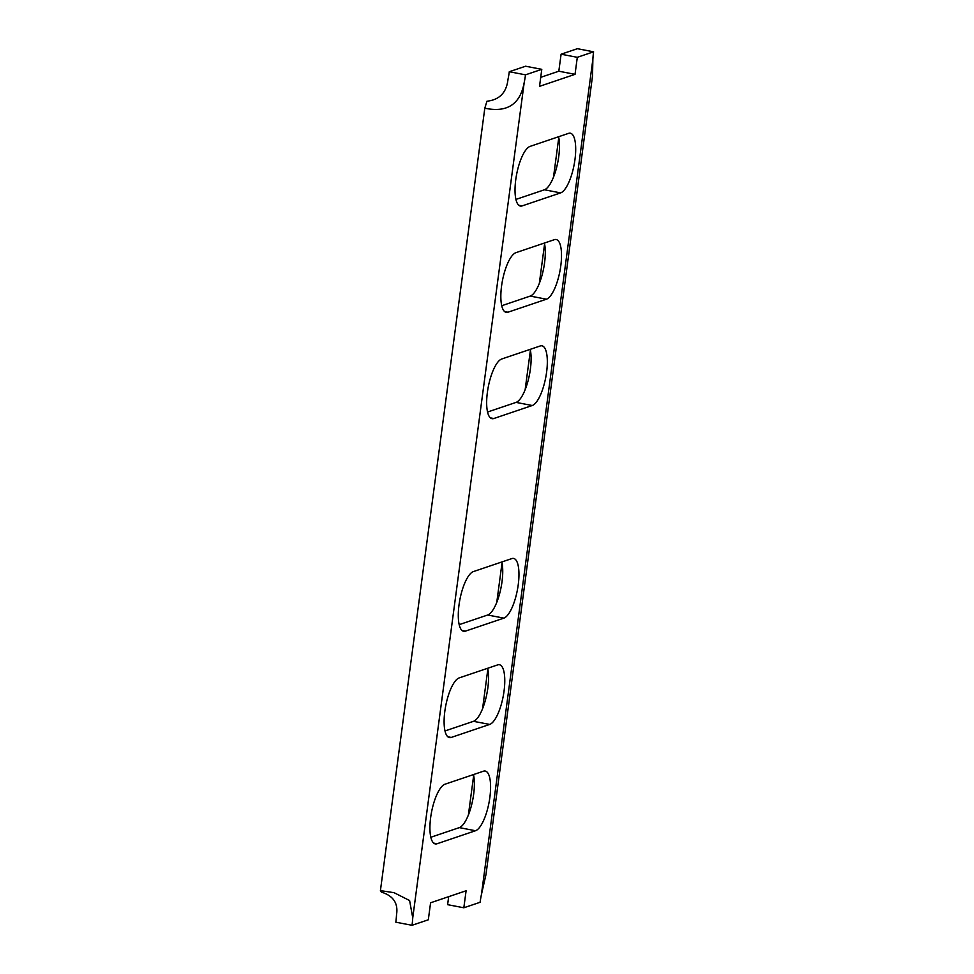 <?xml version="1.0" encoding="UTF-8"?>
<svg xmlns="http://www.w3.org/2000/svg" width="974" height="974" viewBox="0 0 974 974"><rect width="100%" height="100%" fill="white"/><g stroke="black" fill="none" stroke-linecap="round" stroke-linejoin="round"><path stroke-width="1.46" d="M511.837 558.589A30.462 9.667 -79.1 0 1 513.602 558.443A30.462 9.667 -79.1 0 1 517.827 587.517A30.462 9.667 -79.1 0 1 503.887 618.125L465.414 631.14A30.462 9.667 -79.1 0 1 463.636 631.286A30.462 9.667 -79.1 0 1 459.424 602.212A30.462 9.667 -79.1 0 1 473.352 571.604L511.837 558.589M497.653 664.901A30.462 9.667 -79.1 0 1 499.418 664.743A30.462 9.667 -79.1 0 1 503.643 693.817A30.462 9.667 -79.1 0 1 489.703 724.425L451.23 737.44A30.462 9.667 -79.1 0 1 449.452 737.598A30.462 9.667 -79.1 0 1 445.24 708.524A30.462 9.667 -79.1 0 1 459.168 677.916L497.653 664.901M532.267 405.513A30.462 9.667 100.9 0 0 546.195 374.893A30.462 9.667 100.9 0 0 541.97 345.819A30.462 9.667 100.9 0 0 540.205 345.977L501.732 358.992A30.462 9.667 100.9 0 0 487.791 389.6A30.462 9.667 100.9 0 0 492.016 418.674A30.462 9.667 100.9 0 0 493.781 418.528L532.267 405.513L516.05 402.396A30.462 9.667 100.9 0 0 528.018 380.98A30.462 9.667 100.9 0 0 530.209 349.349M546.451 299.201A30.462 9.667 100.9 0 0 560.379 268.593A30.462 9.667 100.9 0 0 556.166 239.519A30.462 9.667 100.9 0 0 554.389 239.665L515.916 252.68A30.462 9.667 100.9 0 0 501.975 283.288A30.462 9.667 100.9 0 0 506.2 312.362A30.462 9.667 100.9 0 0 507.965 312.216L546.451 299.201L530.233 296.084A30.462 9.667 100.9 0 0 542.201 274.668A30.462 9.667 100.9 0 0 544.393 243.05M560.634 192.889A30.462 9.667 100.9 0 0 574.563 162.281A30.462 9.667 100.9 0 0 570.35 133.207A30.462 9.667 100.9 0 0 568.572 133.365L530.1 146.38A30.462 9.667 100.9 0 0 516.159 176.988A30.462 9.667 100.9 0 0 520.384 206.062A30.462 9.667 100.9 0 0 522.149 205.904L560.634 192.889L544.417 189.784A30.462 9.667 100.9 0 0 556.385 168.356A30.462 9.667 100.9 0 0 558.589 136.737M412.026 925.3L395.821 922.183A34.808 11.043 -79.1 0 0 396.528 914.732C398.354 903.324 393.313 895.788 381.418 892.123L380.42 890.613L394.056 892.683L409.604 900.536L412.745 917.837A34.808 11.043 -79.1 0 1 412.026 925.3L428.317 919.797L430.581 902.788L466.096 890.772L463.831 907.78L480.109 902.277A34.808 11.043 -79.1 0 1 481.412 894.619L485.953 874.701L592.533 75.923L592.874 59.268L481.412 894.619M540.716 77.336L558.82 71.212L561.097 54.203L577.375 48.7L593.58 51.817A34.808 11.043 100.9 0 0 592.874 59.268M593.58 51.817L577.302 57.32L561.097 54.203M380.42 890.613L484.808 108.199L486.939 101.223C499.516 99.847 506.529 92.567 507.99 79.381A34.808 11.043 100.9 0 0 509.292 71.723L525.57 66.22L541.788 69.337L539.523 86.345L575.037 74.328L577.302 57.32M541.788 69.337L525.51 74.84L509.292 71.723M484.808 108.199C507.137 112.899 520.274 104.328 524.207 82.498A34.808 11.043 100.9 0 0 525.51 74.84M444.984 784.216L483.469 771.201A30.462 9.667 -79.1 0 1 485.235 771.055A30.462 9.667 -79.1 0 1 489.459 800.129A30.462 9.667 -79.1 0 1 475.519 830.737L437.046 843.752A30.462 9.667 -79.1 0 1 435.268 843.898A30.462 9.667 -79.1 0 1 431.056 814.836A30.462 9.667 -79.1 0 1 444.984 784.216M501.841 561.974A30.462 9.667 -79.1 0 1 499.65 593.592A30.462 9.667 -79.1 0 1 487.682 615.008L459.192 624.651M487.657 668.274A30.462 9.667 -79.1 0 1 485.466 699.892A30.462 9.667 -79.1 0 1 473.498 721.32L445.008 730.95M448.685 896.664L447.614 904.663L463.831 907.78M487.56 412.026L516.05 402.396M501.744 305.726L530.233 296.084M515.928 199.414L544.417 189.784M473.474 774.586A30.462 9.667 -79.1 0 1 471.282 806.204A30.462 9.667 -79.1 0 1 459.314 827.62L430.825 837.263M558.772 137.626L553.5 177.158M544.588 243.926L539.316 283.471M530.404 350.238L525.132 389.783M502.036 562.85L496.764 602.395M487.852 669.162L482.568 708.707M473.668 775.474L468.384 815.007M558.82 71.212L575.037 74.328M524.207 82.498L412.745 917.837M518.789 205.258L522.149 205.904M504.605 311.57L507.965 312.216M490.421 417.883L493.781 418.528M459.314 827.62L475.519 830.737M433.686 843.107L437.046 843.752M473.498 721.32L489.703 724.425M447.87 736.794L451.23 737.44M487.682 615.008L503.887 618.125M462.053 630.495L465.414 631.14"/></g></svg>
